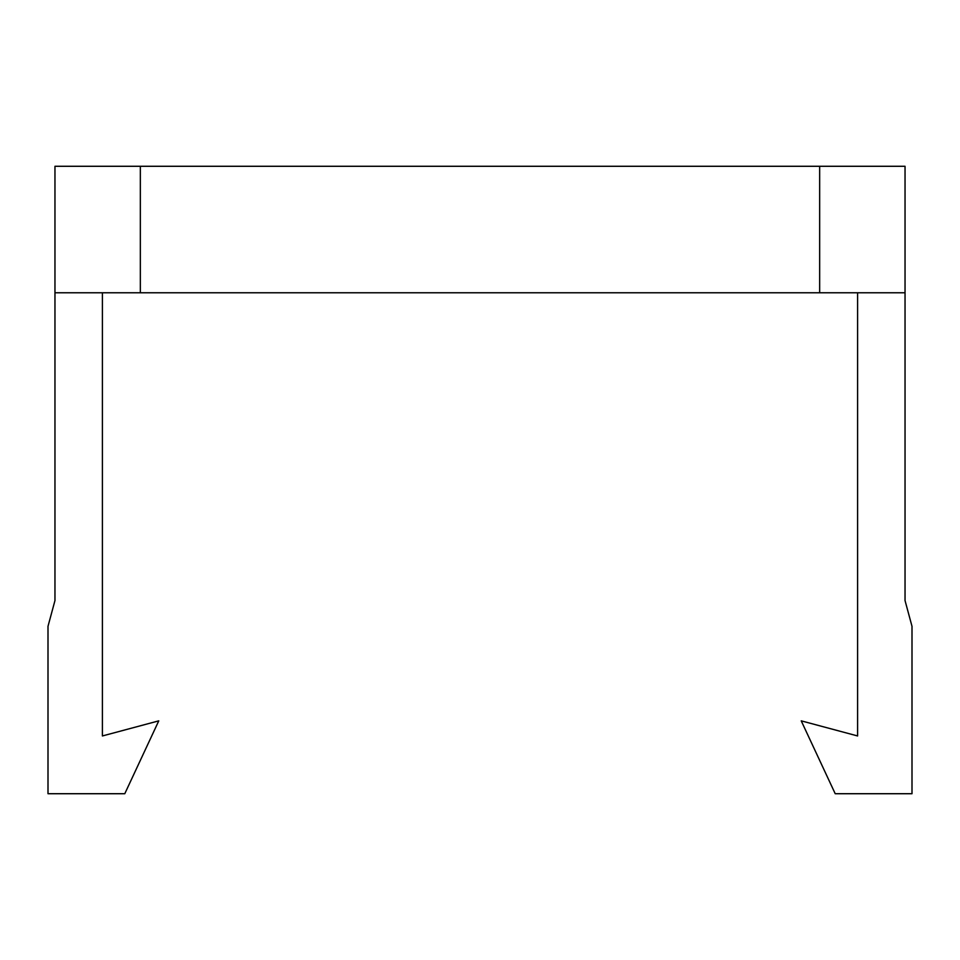 <?xml version="1.0" encoding="UTF-8"?>
<svg xmlns="http://www.w3.org/2000/svg" width="960" height="960" viewBox="0 0 960 960"><rect width="100%" height="100%" fill="white"/><g stroke="black" fill="none" stroke-linecap="round" stroke-linejoin="round"><path stroke-width="0.72" stroke-dasharray="4.8 3.6" d="M158.772 720.852L102.396 735.96L158.772 720.852L124.788 793.716L158.772 720.852L102.396 735.96L102.396 292.776L54.96 292.776L54.96 600.576L48 626.304L48 793.716L124.788 793.716L48 793.716L48 626.304L54.96 600.576L54.96 166.284L140.34 166.284L140.34 292.776L102.396 292.776L102.396 735.96L102.396 292.776L54.96 292.776L54.96 600.576L48 626.304L48 793.716L124.788 793.716L158.772 720.852M140.34 292.776L819.66 292.776L819.66 166.284L819.66 292.776L905.04 292.776L905.04 166.284L140.34 166.284L140.34 292.776L140.34 166.284M102.396 292.776L54.96 292.776M857.604 292.776L857.604 735.96L857.604 292.776L905.04 292.776L905.04 600.576L905.04 292.776L905.04 600.576L912 626.304L905.04 600.576L912 626.304L912 793.716L912 626.304L912 793.716L835.212 793.716L912 793.716L835.212 793.716L801.228 720.852L835.212 793.716L801.228 720.852L857.604 735.96L801.228 720.852L857.604 735.96L857.604 292.776L905.04 292.776M819.66 292.776L819.66 166.284"/><path stroke-width="1.44" d="M54.96 292.776L102.396 292.776L102.396 735.96L158.772 720.852L124.788 793.716L48 793.716L48 626.304L54.96 600.576L54.96 166.284L140.34 166.284L140.34 292.776L905.04 292.776L905.04 166.284L140.34 166.284M102.396 292.776L140.34 292.776M857.604 292.776L857.604 735.96L801.228 720.852L835.212 793.716L912 793.716L912 626.304L905.04 600.576L905.04 292.776M819.66 166.284L819.66 292.776"/></g></svg>
